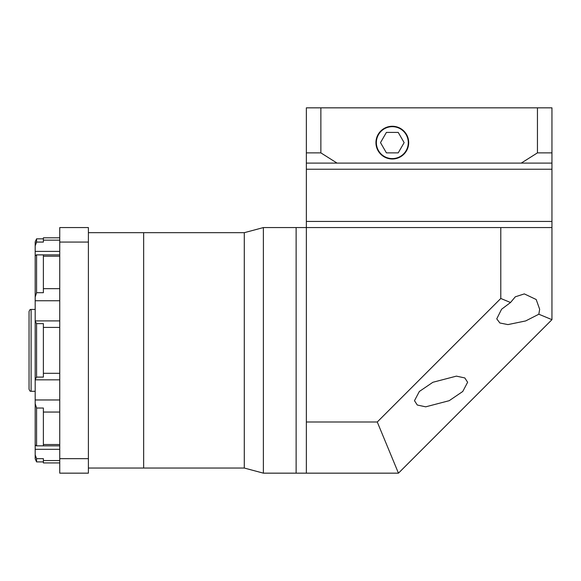 <?xml version="1.0" encoding="UTF-8"?>
<svg xmlns="http://www.w3.org/2000/svg" width="581" height="581" viewBox="0 0 581 581"><rect width="100%" height="100%" fill="white"/><g stroke="black" fill="none" stroke-linecap="round" stroke-linejoin="round"><path stroke-width="0.87" d="M538.834 314.227L539.662 309.245L536.183 299.505L524.316 293.899L515.318 296.804L510.525 302.505L501.577 309.245L496.748 318.846L499.863 322.985L507.939 324.597L525.66 320.937L538.834 314.227L551.95 319.666L398.457 473.159L306.361 473.159L306.361 421.995L377.265 421.995L500.786 298.474L500.786 227.57L551.95 227.57L551.95 319.666M462.759 391.478L467.625 382.269L464.807 377.933L456.397 376.132L432.896 382.269L419.344 391.478L414.478 400.687L417.289 405.022L425.699 406.831L449.207 400.687L462.759 391.478M551.95 163.101L521.251 163.101L537.447 152.868L551.95 152.868L551.95 169.238L306.361 169.238L306.361 221.426L551.95 221.426L551.95 227.57M306.361 163.101L306.361 152.868L320.865 152.868L337.06 163.101L306.361 163.101L306.361 169.238L551.95 169.238L551.95 221.426L306.361 221.426L306.361 227.57L500.786 227.57M88.399 468.039L244.289 468.039L244.289 232.683L263.382 227.57L263.382 473.159L296.128 473.159L296.128 227.57L306.361 227.57L306.361 421.995M377.265 421.995L398.457 473.159M500.786 298.474L510.525 302.505M392.32 158.598A15.963 15.963 0 0 0 408.283 142.636A15.963 15.963 0 0 0 392.32 126.673A15.963 15.963 0 0 0 376.357 142.636A15.963 15.963 0 0 0 392.32 158.598M392.32 126.266A16.37 16.37 0 0 0 375.943 142.636A16.37 16.37 0 0 0 392.32 159.005A16.37 16.37 0 0 0 408.69 142.636A16.37 16.37 0 0 0 392.32 126.266M337.06 163.101L521.251 163.101M320.865 152.868L320.865 107.841L306.361 107.841L306.361 152.868M320.865 107.841L537.447 107.841L537.447 152.868M537.447 107.841L551.95 107.841L551.95 152.868M398.225 152.868L404.136 142.636L398.225 132.403L386.409 132.403L380.504 142.636L386.409 152.868L398.225 152.868M35.187 260.012L35.187 245.879L36.574 242.074L35.608 243.737M43.379 238.827L36.574 238.827L36.574 242.074L43.379 242.074L43.379 237.803L59.749 237.803M35.187 433.644L35.187 297.087L36.574 292.701L43.379 292.701L43.379 254.885L36.342 254.87L59.749 254.87M31.098 391.296C30.415 390.621 30.604 392.64 29.05 389.248L29.05 311.474C30.604 308.083 30.415 310.101 31.098 309.433L31.098 391.296L35.187 391.296M88.399 232.683L143.66 232.683L143.66 468.039L143.66 232.683L244.289 232.683L244.289 468.039L263.382 473.159M35.187 379.502L36.574 377.098L43.379 377.098L43.379 323.624L36.574 323.624L35.187 321.22M43.379 461.902L36.574 461.902L36.574 458.649L35.187 454.843L35.187 458.83L35.187 440.71M59.749 445.852L36.342 445.852L35.187 444.85L35.187 399.968L59.749 399.968M59.749 412.052L43.379 412.052L43.379 445.838L36.574 445.838L36.574 408.029L35.187 403.635M36.574 377.098L36.574 323.624M35.187 297.087L35.187 255.88L36.574 254.885L36.574 292.701M35.187 245.879L35.187 241.892L36.574 238.827M59.749 462.926L43.379 462.926L43.379 458.649L36.574 458.649M88.399 242.066L88.399 227.57L59.749 227.57L59.749 242.066L88.399 242.066L88.399 473.159L59.749 473.159L59.749 242.066M59.749 458.656L88.399 458.656M35.187 378.267L35.187 350.365M43.379 412.052L43.379 408.029L36.574 408.029M306.361 473.159L296.128 473.159L296.128 227.57L263.382 227.57M43.379 240.164L59.749 240.164M43.379 288.67L59.749 288.67M59.749 251.399L35.187 251.399M59.749 300.755L35.187 300.755M59.749 327.408L43.379 327.408M35.187 449.324L59.749 449.324M43.379 444.516L59.749 444.516M43.379 373.314L59.749 373.314M59.749 256.214L43.379 256.214M59.749 460.559L43.379 460.559M36.574 461.902L35.187 458.83M31.098 309.433L35.187 309.433M35.187 379.829L59.749 379.829M59.749 320.894L35.187 320.894"/></g></svg>
